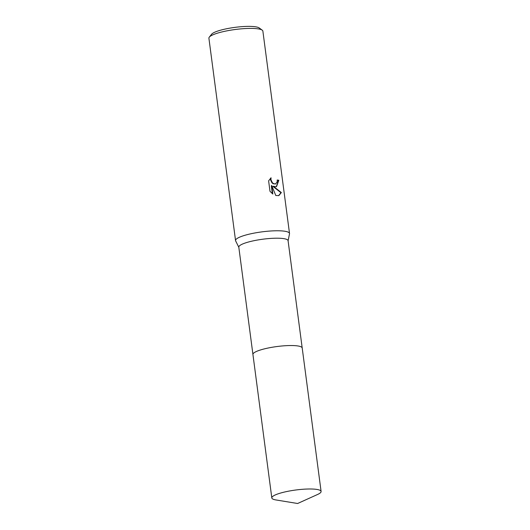 <?xml version="1.0" encoding="UTF-8"?>
<svg xmlns="http://www.w3.org/2000/svg" width="530" height="530" viewBox="0 0 530 530"><rect width="100%" height="100%" fill="white"/><g stroke="black" fill="none" stroke-linecap="round" stroke-linejoin="round"><path stroke-width="0.79" d="M302.193 347.932L288.075 240.673A24.844 4.744 172.5 0 0 280.946 238.328A24.844 4.744 172.5 0 0 253.777 240.739A24.844 4.744 172.5 0 0 238.805 247.159L252.929 354.418M295.077 345.659A24.844 4.744 172.5 0 0 260.223 350.045A24.85 4.744 172.5 0 0 252.936 354.49L271.817 497.942A24.85 4.744 172.5 0 0 275.958 499.949L297.615 503.5L317.616 494.464A24.85 4.744 172.5 0 0 321.094 491.456A24.85 4.744 172.5 0 0 305.651 489.097A24.85 4.744 172.5 0 0 279.111 493.503A24.85 4.744 172.5 0 0 271.817 497.942M288.095 240.825L289.506 233.816A27.215 5.194 172.5 0 0 289.519 233.472A27.215 5.194 172.5 0 0 281.708 230.908A27.215 5.194 172.5 0 0 251.949 233.551A27.215 5.194 172.5 0 0 235.552 240.58A27.215 5.194 172.5 0 0 235.651 240.905L238.825 247.311M275.892 186.759L273.268 186.235L281.351 192.562L278.84 195.61L275.792 195.517L271.704 185.566L272.817 194.033L269.995 191.297L268.617 180.849L271.055 177.795L270.923 179.69L272.354 182.691L273.586 183.638L275.527 183.956L277.17 181.896L277.203 180.008A27.215 5.194 -7.5 0 1 278.833 180.266L276.521 186.626L275.892 186.759M289.519 233.472L262.873 31.104A27.215 5.194 172.5 0 0 262.231 30.17A27.215 5.194 172.5 0 0 255.062 28.534A27.215 5.194 172.5 0 0 227.781 30.687A27.215 5.194 172.5 0 0 209.29 37.14A27.215 5.194 172.5 0 0 208.906 38.206L235.552 240.58M262.231 30.17L259.243 27.971A24.493 4.677 172.5 0 0 252.797 26.5A24.493 4.677 172.5 0 0 228.244 28.434A24.493 4.677 172.5 0 0 211.602 34.238L209.29 37.14M278.641 195.669L280.946 192.688L272.877 186.355L273.268 186.235M280.946 192.688L281.351 192.562M272.367 193.702L271.314 185.685L271.704 185.566M276.335 186.679L278.442 180.392A26.672 5.088 172.5 0 0 277.223 180.187M275.448 183.97L273.195 183.758L271.969 182.81L270.525 179.809L270.598 178.173M278.442 180.392L278.833 180.266M321.094 491.456L302.206 347.998A24.85 4.744 172.5 0 0 286.77 345.639A24.85 4.744 172.5 0 0 260.223 350.045M275.64 183.923L275.255 184.042"/></g></svg>

